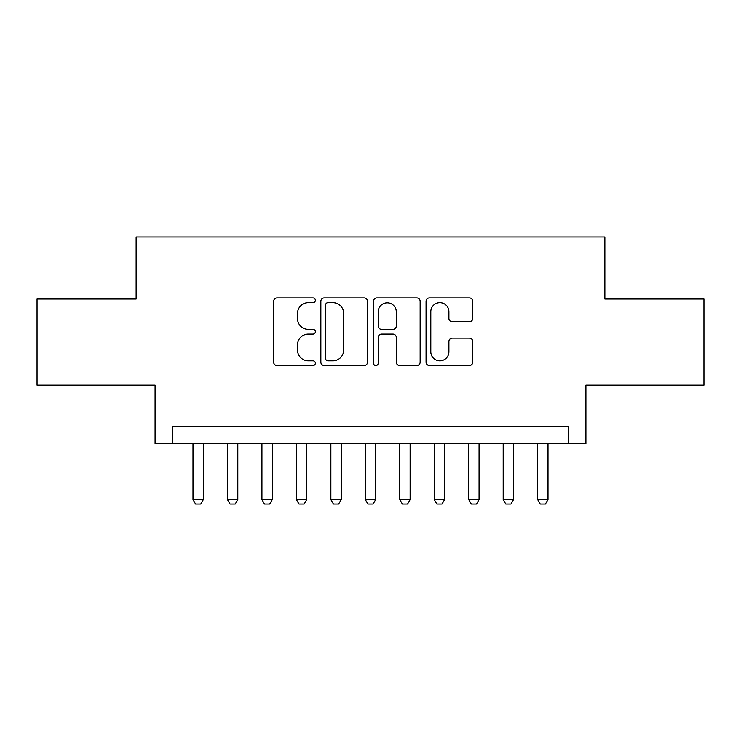 <?xml version="1.0" encoding="UTF-8"?>
<svg xmlns="http://www.w3.org/2000/svg" width="741" height="741" viewBox="0 0 741 741"><rect width="100%" height="100%" fill="white"/><g stroke="black" fill="none" stroke-linecap="round" stroke-linejoin="round"><path stroke-width="1.11" d="M315.36 300.262A2.371 2.371 0 0 0 312.989 297.901L277.041 297.901A3.381 3.381 0 0 0 273.661 301.281L273.661 362.173A3.381 3.381 0 0 0 277.041 365.554L312.989 365.554A2.371 2.371 0 0 0 315.36 363.192A2.371 2.371 0 0 0 312.989 360.821L308.339 360.821A10.828 10.828 0 0 1 297.512 349.993L297.512 344.917A10.828 10.828 0 0 1 308.339 334.098L312.989 334.098A2.371 2.371 0 0 0 315.36 331.727A2.371 2.371 0 0 0 312.989 329.356L308.339 329.356A10.828 10.828 0 0 1 297.512 318.537L297.512 313.462A10.828 10.828 0 0 1 308.339 302.634L312.989 302.634A2.371 2.371 0 0 0 315.36 300.262M469.368 321.751A3.381 3.381 0 0 0 472.749 318.361L472.749 301.281A3.381 3.381 0 0 0 469.368 297.901L429.447 297.901A3.381 3.381 0 0 0 426.066 301.281L426.066 362.173A3.381 3.381 0 0 0 429.447 365.554L469.368 365.554A3.381 3.381 0 0 0 472.749 362.173L472.749 341.536A3.381 3.381 0 0 0 469.368 338.155L452.288 338.155A3.381 3.381 0 0 0 448.898 341.536L448.898 351.771A9.049 9.049 0 0 1 439.848 360.821A9.049 9.049 0 0 1 430.799 351.771L430.799 311.683A9.049 9.049 0 0 1 439.848 302.634A9.049 9.049 0 0 1 448.898 311.683L448.898 318.361A3.381 3.381 0 0 0 452.288 321.751L469.368 321.751M568.671 443.739L585.909 443.739L585.909 385.144L703.95 385.144L703.95 298.984L604.86 298.984L604.86 236.944L136.14 236.944L136.14 298.984L37.05 298.984L37.05 385.144L155.091 385.144L155.091 443.739L568.671 443.739L568.671 426.51L172.329 426.51L172.329 443.739M367.536 301.281A3.381 3.381 0 0 0 364.155 297.901L324.234 297.901A3.381 3.381 0 0 0 320.853 301.281L320.853 362.173A3.381 3.381 0 0 0 324.234 365.554L364.155 365.554A3.381 3.381 0 0 0 367.536 362.173L367.536 301.281M376.845 297.901L416.766 297.901A3.381 3.381 0 0 1 420.147 301.281L420.147 362.173A3.381 3.381 0 0 1 416.766 365.554L399.677 365.554A3.381 3.381 0 0 1 396.296 362.173L396.296 337.479A3.381 3.381 0 0 0 392.915 334.098L381.578 334.098A3.381 3.381 0 0 0 378.197 337.479L378.197 363.192A2.371 2.371 0 0 1 375.826 365.554A2.371 2.371 0 0 1 373.464 363.192L373.464 301.281A3.381 3.381 0 0 1 376.845 297.901M327.957 302.634A2.371 2.371 0 0 0 325.595 305.005L325.595 358.449A2.371 2.371 0 0 0 327.957 360.821L332.866 360.821A10.828 10.828 0 0 0 343.694 349.993L343.694 313.462A10.828 10.828 0 0 0 332.866 302.634L327.957 302.634M396.296 311.85A9.049 9.049 0 0 0 387.247 302.8A9.049 9.049 0 0 0 378.197 311.85L378.197 325.975A3.381 3.381 0 0 0 381.578 329.356L392.915 329.356A3.381 3.381 0 0 0 396.296 325.975L396.296 311.85M193.003 443.739L193.003 499.573L203.34 499.573L203.34 443.739M203.34 499.573L200.755 504.056L195.587 504.056L193.003 499.573M227.468 443.739L227.468 499.573L237.805 499.573L237.805 443.739M237.805 499.573L235.221 504.056L230.053 504.056L227.468 499.573M261.934 443.739L261.934 499.573L272.271 499.573L272.271 443.739M272.271 499.573L269.687 504.056L264.518 504.056L261.934 499.573M296.4 443.739L296.4 499.573L306.737 499.573L306.737 443.739M306.737 499.573L304.153 504.056L298.984 504.056L296.4 499.573M330.866 443.739L330.866 499.573L341.203 499.573L341.203 443.739M341.203 499.573L338.618 504.056L333.45 504.056L330.866 499.573M365.332 443.739L365.332 499.573L375.668 499.573L375.668 443.739M375.668 499.573L373.084 504.056L367.916 504.056L365.332 499.573M399.797 443.739L399.797 499.573L410.134 499.573L410.134 443.739M410.134 499.573L407.55 504.056L402.382 504.056L399.797 499.573M434.263 443.739L434.263 499.573L444.6 499.573L444.6 443.739M444.6 499.573L442.016 504.056L436.847 504.056L434.263 499.573M468.729 443.739L468.729 499.573L479.066 499.573L479.066 443.739M479.066 499.573L476.482 504.056L471.313 504.056L468.729 499.573M503.195 443.739L503.195 499.573L513.532 499.573L513.532 443.739M513.532 499.573L510.947 504.056L505.779 504.056L503.195 499.573M537.66 443.739L537.66 499.573L547.997 499.573L547.997 443.739M547.997 499.573L545.413 504.056L540.245 504.056L537.66 499.573"/></g></svg>
